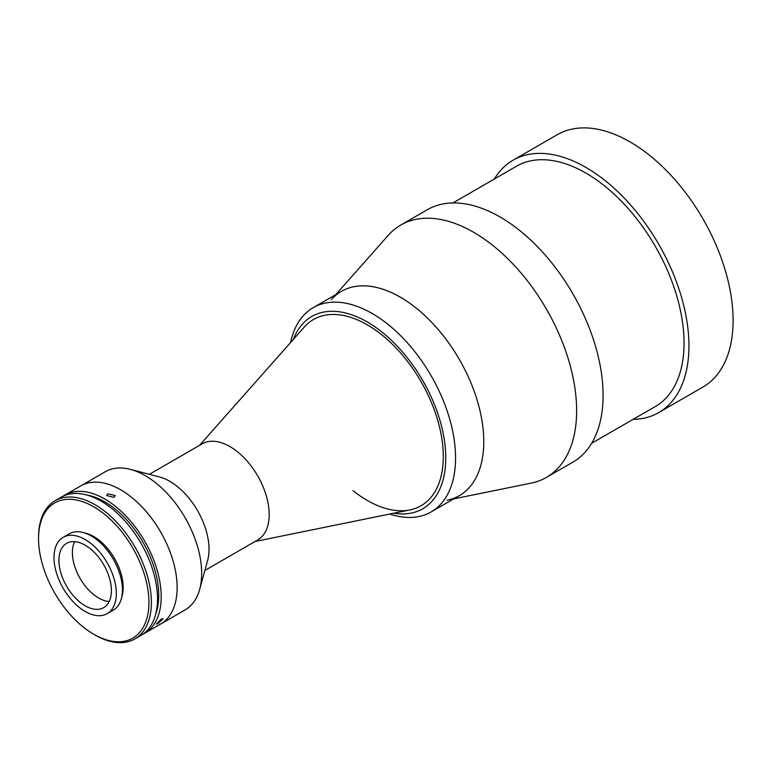 <?xml version="1.0" encoding="UTF-8"?>
<svg xmlns="http://www.w3.org/2000/svg" width="771" height="771" viewBox="0 0 771 771"><rect width="100%" height="100%" fill="white"/><g stroke="black" fill="none" stroke-linecap="round" stroke-linejoin="round"><path stroke-width="1.16" d="M63.087 496.206A79.789 46.067 60 0 1 64.889 495.069L105.357 471.698A79.789 46.067 60 0 1 130.347 469.356L159.404 476.941A55.502 32.045 60 0 1 169.774 481.316A55.502 32.045 60 0 1 207.621 560.469L199.66 589.43A79.789 46.067 60 0 1 185.146 609.89L160.619 624.057A79.789 46.067 60 0 0 172.849 560.122A79.789 46.067 60 0 0 120.719 489.816A79.789 46.067 60 0 0 80.83 485.865A79.789 46.067 60 0 1 142.307 507.241A79.789 46.067 60 0 1 177.137 587.531A79.789 46.067 60 0 1 160.619 624.057L144.669 633.261A79.789 46.067 60 0 1 142.789 634.244M149.372 474.329L202.195 443.826A55.502 32.045 60 0 1 229.951 446.582A55.502 32.045 60 0 1 266.207 495.493A55.502 32.045 60 0 1 257.697 539.96L204.874 570.463M199.544 445.359L304.285 327.058A107.535 62.085 60 0 1 313.498 319.493A107.535 62.085 60 0 1 367.266 324.813A107.535 62.085 60 0 1 437.514 419.578A107.535 62.085 60 0 1 421.033 505.747A107.535 62.085 60 0 1 409.873 509.939L255.047 541.493M130.347 469.356A79.789 46.067 60 0 1 145.247 475.649A79.789 46.067 60 0 1 199.66 589.43M494.327 179.036A145.69 84.116 60 0 1 513.072 160.204A145.69 84.116 60 0 1 551.805 154.431A145.69 84.116 60 0 1 673.122 273.387A145.69 84.116 60 0 1 658.771 412.552A145.69 84.116 60 0 1 633.087 419.366M513.072 160.204L557.231 134.713A145.69 84.116 60 0 1 595.954 128.94A145.69 84.116 60 0 1 717.281 247.896A145.69 84.116 60 0 1 702.921 387.061L658.771 412.552M452.905 202.956L516.541 166.208A138.761 80.107 60 0 1 553.424 160.715A138.761 80.107 60 0 1 668.977 274.004A138.761 80.107 60 0 1 655.302 406.548L591.656 443.286M335.77 294.609L388.285 235.3A145.69 84.116 60 0 1 400.766 225.045A145.69 84.116 60 0 1 439.489 219.272A145.69 84.116 60 0 1 560.816 338.228A145.69 84.116 60 0 1 546.456 477.394A145.69 84.116 60 0 1 531.335 483.08L453.714 498.895M400.766 225.045L427.221 209.77A145.69 84.116 60 0 1 465.954 203.997A145.69 84.116 60 0 1 587.271 322.953A145.69 84.116 60 0 1 572.92 462.118L546.456 477.394M331.299 299.659A117.944 68.099 60 0 1 372.759 286.687A117.944 68.099 60 0 1 474.878 393.229A117.944 68.099 60 0 1 447.103 500.244M313.498 319.493L313.498 319.493A107.535 62.085 60 0 1 381.539 334.624A107.535 62.085 60 0 1 439.942 428.782A107.535 62.085 60 0 1 421.033 505.747A107.535 62.085 60 0 1 352.983 490.616M293.375 339.385A111.005 64.089 60 0 1 382.002 332.099A111.005 64.089 60 0 1 445.522 450.775A111.005 64.089 60 0 1 393.74 513.226M290.628 342.478A117.944 68.099 60 0 1 313.199 307.648A117.944 68.099 60 0 1 387.823 324.234A117.944 68.099 60 0 1 451.883 427.51A117.944 68.099 60 0 1 431.143 511.925A117.944 68.099 60 0 1 389.692 514.055M313.199 307.648L341.408 291.361A117.944 68.099 60 0 1 416.032 307.957A117.944 68.099 60 0 1 480.092 411.222A117.944 68.099 60 0 1 459.352 495.647L431.143 511.925M148.928 602.402A78.054 45.065 -120 0 0 93.744 506.807A78.054 45.065 -120 0 0 38.55 538.669L38.55 537.252A79.789 46.067 60 0 1 55.078 500.736A79.789 46.067 60 0 1 116.556 522.112A79.789 46.067 60 0 1 151.386 602.402A79.789 46.067 60 0 1 134.858 638.928A79.789 46.067 60 0 1 94.968 634.976L93.744 634.263A78.054 45.065 -120 0 0 148.928 602.402M55.078 500.736L61.208 497.189A79.789 46.067 60 0 1 122.685 518.565A79.789 46.067 60 0 1 157.515 598.855A79.789 46.067 60 0 1 140.987 635.381L134.858 638.928M86.959 495.059A76.319 44.063 60 0 1 158.739 595.318A76.319 44.063 60 0 1 155.713 614.15M107.844 493.806L115.245 495.522L113.973 497.343L106.571 495.522L107.844 493.806M64.889 495.069A79.789 46.067 60 0 1 126.367 516.445A79.789 46.067 60 0 1 161.197 596.735A79.789 46.067 60 0 1 144.669 633.261M161.226 619.132L163.124 618.65L158.161 623.498L156.368 624.086L161.226 619.132M84.531 532.934A41.624 24.036 60 0 1 123.177 587.531A41.624 24.036 60 0 1 121.702 597.303M38.55 538.669A78.054 45.065 -120 0 0 93.744 634.263M109.193 601.544A37.114 21.434 60 0 1 72.397 552.547A37.114 21.434 60 0 1 74.614 541.647M111.4 590.644A37.114 21.434 60 0 1 103.709 607.635A37.114 21.434 60 0 1 75.115 597.689A37.114 21.434 60 0 1 58.904 560.344A37.114 21.434 60 0 1 66.595 543.343A37.114 21.434 60 0 1 95.199 553.289A37.114 21.434 60 0 1 111.4 590.644M53.999 557.51A44.053 25.433 60 0 1 63.126 537.339A44.053 25.433 60 0 1 97.079 549.145A44.053 25.433 60 0 1 116.305 593.477A44.053 25.433 60 0 1 107.179 613.649A44.053 25.433 60 0 1 73.235 601.843A44.053 25.433 60 0 1 53.999 557.51M63.126 537.339L69.255 533.802A44.053 25.433 60 0 1 103.208 545.598A44.053 25.433 60 0 1 122.435 589.94A44.053 25.433 60 0 1 113.318 610.102L107.179 613.649"/></g></svg>
